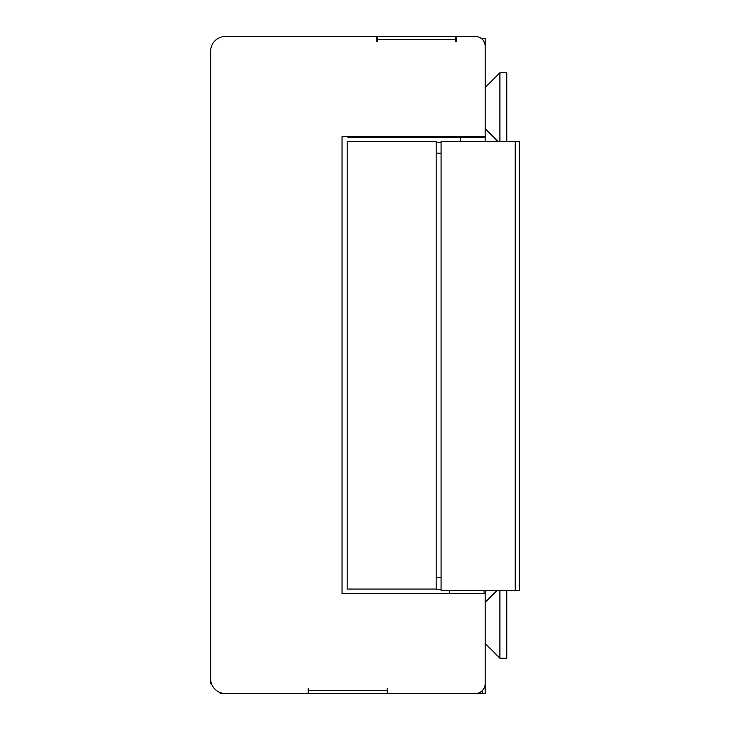 <?xml version="1.0" encoding="UTF-8"?>
<svg xmlns="http://www.w3.org/2000/svg" width="730" height="730" viewBox="0 0 730 730"><rect width="100%" height="100%" fill="white"/><g stroke="black" fill="none" stroke-linecap="round" stroke-linejoin="round"><path stroke-width="1.09" d="M441.075 577.302L436.175 577.302L436.175 589.064L347.151 589.064L347.151 141.428L436.175 141.428L436.175 153.19L441.075 153.19M441.075 589.557L436.175 589.557L436.175 142.405L441.075 142.405M377.337 39.438L455.785 39.438L455.785 41.4L456.277 41.4L456.277 36.5L475.403 36.5A9.809 9.809 0 0 1 485.204 46.309L485.204 136.519L342.041 136.519L342.041 593.481L485.204 593.481L485.204 683.691A9.809 9.809 0 0 1 475.403 693.5L387.639 693.5L387.639 688.6L387.146 688.6L387.146 690.562L308.699 690.562L308.699 688.6L308.206 688.6L308.206 693.5L225.351 693.5A14.71 14.71 0 0 1 210.642 678.79L210.642 51.209A14.71 14.71 0 0 1 225.351 36.5L376.853 36.5L376.853 41.4L377.337 41.4L377.337 36.5L455.785 36.5L377.337 36.5M455.785 39.438L455.785 36.5M387.146 690.562L387.146 693.5L308.206 693.5M308.699 690.562L308.699 693.5M377.337 39.967L377.337 41.4M485.204 643.486L499.913 658.195L499.913 590.534M499.913 658.195L506.775 658.195L506.775 590.534M499.913 141.428L499.913 72.781L485.204 87.49M506.775 141.428L506.775 72.781L499.913 72.781M515.225 590.534L441.075 590.534L441.075 141.428L519.358 141.428L519.358 590.534L515.225 590.534L515.225 141.428M306.737 693.5L220.442 693.5L219.009 692.067M485.204 590.534L485.204 693.5L387.146 693.5M210.642 65.919L210.642 683.691L212.074 685.132M482.265 39.301L482.265 38.462L485.204 38.462L485.204 137.505L482.265 137.505L482.265 136.519M482.265 38.462L481.28 38.462M456.277 38.462L455.785 38.462M376.853 38.462L377.337 38.462M482.265 693.5L482.265 690.699M347.918 136.519L347.918 137.505L482.265 137.505M308.699 688.6L308.206 688.6M449.552 590.534L449.552 593.481M484.027 593.481L484.027 590.534M460.502 141.428L460.694 137.505L460.694 141.428M485.204 141.428L485.204 137.505M485.204 602.305L496.975 590.534M485.204 128.672L497.951 141.428"/></g></svg>
